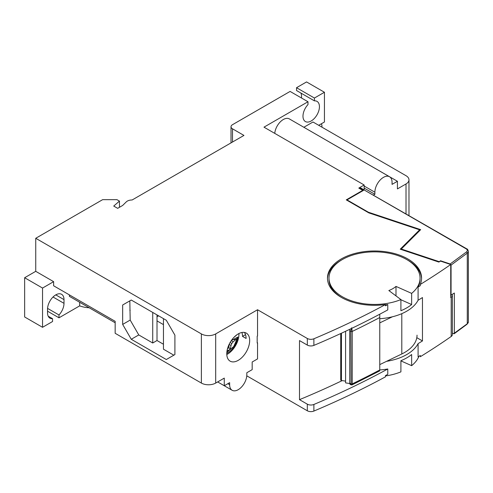 <?xml version="1.0" encoding="UTF-8"?>
<svg xmlns="http://www.w3.org/2000/svg" width="493" height="493" viewBox="0 0 493 493"><rect width="100%" height="100%" fill="white"/><g stroke="black" fill="none" stroke-linecap="round" stroke-linejoin="round"><path stroke-width="0.74" d="M318.718 125.302L324.443 121.999L324.443 92.259L314.429 98.039L314.429 100.862A11.635 6.717 -60 0 1 317.024 101.385A11.635 6.717 -60 0 1 319.433 106.716A11.635 6.717 -60 0 1 314.355 118.425A11.635 6.717 -60 0 1 305.389 121.543A11.635 6.717 -60 0 1 302.979 116.212A11.635 6.717 -60 0 1 307.989 104.578L307.989 101.755L263.983 127.163L364.154 184.992L358.787 188.092L362.725 190.366L362.725 190.816M300.89 93.048A11.635 6.717 -60 0 1 301.55 96.388A11.635 6.717 -60 0 1 301.439 97.978M314.429 100.862L296.539 90.533L296.539 87.711L314.429 98.039M307.989 101.755L290.1 91.427L232.505 124.686A5.059 2.921 -0 0 0 231.02 126.75A5.059 2.921 -0 0 0 232.505 128.815L243.949 135.421L132.112 199.992A6.575 3.796 0 0 0 126.3 201.871L122.671 205.439L117.667 208.336L113.729 206.062L119.454 201.107L116.952 199.659L102.636 199.659L35.742 238.285L201.378 333.915A10.119 5.842 0 0 0 215.688 333.915L257.543 309.746L307.324 338.488A5.059 2.921 -0 0 0 313.881 338.777A758.9 438.148 0 0 0 385.427 304.569A47.051 27.164 180 0 1 341.261 297.353A47.051 27.164 180 0 1 327.475 278.144A47.051 27.164 180 0 1 356.525 253.051A47.051 27.164 180 0 1 407.797 258.936A47.051 27.164 180 0 1 421.583 278.144A47.051 27.164 180 0 1 420.301 284.443A758.9 438.148 0 0 0 450.731 264.513L440.52 261.111L438.856 262.073L400.236 249.199L419.617 229.824L368.832 212.89L346.265 199.868L362.725 190.366M327.488 278.767A47.051 27.164 180 0 1 341.803 259.866M407.255 259.866A47.051 27.164 180 0 1 407.797 260.175A47.051 27.164 180 0 1 421.57 278.767M385.427 304.569L385.427 305.808A758.9 438.148 0 0 0 387.775 304.538A45.535 26.289 180 0 1 385.427 304.908M420.061 278.144A45.535 26.289 0 0 0 406.725 259.558A45.535 26.289 0 0 0 357.105 253.858A45.535 26.289 0 0 0 328.997 278.144A45.535 26.289 0 0 0 342.333 296.737A45.535 26.289 0 0 0 400.908 299.571L400.908 310.726A45.535 26.289 0 0 0 411.643 304.532L411.643 293.378A45.535 26.289 0 0 0 420.061 278.144L420.061 279.383A45.535 26.289 180 0 1 418.095 287.031A758.9 438.148 0 0 0 420.301 285.681L420.301 284.443M387.775 304.538L387.775 309.906A758.9 438.148 180 0 1 313.881 345.39A5.059 2.921 180 0 1 307.324 345.094L307.324 338.488M450.731 264.513L450.731 297.562A758.9 438.148 0 0 0 451.194 297.236A5.059 2.921 0 0 0 452.358 295.375L452.358 334.618A5.059 2.921 180 0 1 451.194 336.479A758.9 438.148 0 0 1 420.301 356.729L420.301 355.49A758.9 438.148 180 0 1 418.095 356.846L418.095 343.627A758.9 438.148 180 0 0 422.464 340.934L422.464 297.556A758.9 438.148 180 0 1 418.095 300.249A45.535 26.289 180 0 1 379.764 318.718M418.095 300.249L418.095 287.031M418.896 356.359A45.535 26.289 180 0 1 411.643 365.67L411.643 354.516A45.535 26.289 180 0 1 406.725 357.875A45.535 26.289 180 0 1 400.908 360.71L400.908 371.864A45.535 26.289 180 0 1 385.427 375.962M386.549 361.332A45.535 26.289 0 0 0 406.725 354.566A45.535 26.289 0 0 0 418.095 343.627M246.771 375.82L307.324 410.78L307.324 404.168A5.059 2.921 0 0 0 313.881 404.463A758.9 438.148 0 0 0 387.775 368.98A45.535 26.289 180 0 1 379.764 369.941M387.775 368.98L387.775 374.347A758.9 438.148 180 0 1 385.427 375.623L385.427 376.862A758.9 438.148 0 0 1 313.881 411.07L313.881 404.463M244.331 332.424A16.189 9.349 -60 0 1 246.099 338.457L242.519 336.392A16.189 9.349 120 0 0 241.909 332.492M238.224 333.915A16.189 9.349 -60 0 1 246.321 333.114A16.189 9.349 -60 0 1 248.805 346.086A16.189 9.349 -60 0 1 238.224 360.352A16.189 9.349 -60 0 1 230.132 361.153A16.189 9.349 -60 0 1 227.649 348.181A16.189 9.349 -60 0 1 238.224 333.915M238.92 333.539A16.189 9.349 -60 0 1 227.495 354.153A16.189 9.349 -60 0 1 226.798 354.529M35.742 238.285L35.742 271.329L53.626 281.657L42.54 288.06L42.54 327.303L52.554 321.522L52.554 318.7A11.635 6.717 -60 0 1 49.953 318.176A11.635 6.717 -60 0 1 47.544 312.845L47.544 309.129A11.635 6.717 -60 0 1 55.777 294.876A11.635 6.717 -60 0 1 61.594 294.303A11.635 6.717 -60 0 1 64.004 299.627L64.004 303.343A11.635 6.717 -60 0 1 58.994 314.978L58.994 317.806L79.675 305.863A20.238 11.684 0 0 0 89.184 307.761M274.761 133.381A12.14 7.013 -60 0 1 280.412 121.765A12.14 7.013 -60 0 1 289.373 118.918L389.544 176.753A12.14 7.013 120 0 0 380.189 180.007A12.14 7.013 120 0 0 374.883 192.221L374.883 194.291L373.571 195.049M303.873 127.268L312.993 121.999L406.01 175.699A10.119 5.842 180 0 1 408.974 179.828A10.119 5.842 180 0 1 406.01 183.963L397.426 188.918L397.426 181.276L392.058 184.376L392.058 182.311A12.14 7.013 120 0 0 389.544 176.753M297.236 123.453L397.426 181.276M364.154 189.608L364.154 184.992M324.443 92.259L306.554 81.93L296.539 87.711M374.883 194.291L364.154 188.092M307.324 410.78A5.059 2.921 0 0 0 313.881 411.07M47.544 311.194L58.994 317.806M257.186 342.586L257.543 342.795L257.543 358.904L252.176 362.004L252.176 369.645L246.814 372.745L246.814 374.809A12.14 7.013 120 0 1 241.515 387.03A12.14 7.013 120 0 1 232.154 390.283A12.14 7.013 120 0 1 229.639 384.725L229.639 382.66L224.272 385.754L217.653 381.933M307.324 404.168L299.498 399.65L299.498 340.577L307.324 345.094M257.543 309.746L257.543 335.98L257.186 336.183L257.186 342.999L257.543 342.795M215.688 333.915L215.688 383.073L224.272 378.113L224.272 385.754L232.154 390.283M215.688 383.073A10.119 5.842 180 0 1 201.378 383.073L201.378 333.915M131.261 339.283L122.671 324.412L122.671 304.994L131.261 300.04L166.32 320.284L174.904 335.154L174.904 354.566L166.32 359.526L131.261 339.283L138.773 334.944L130.189 320.074L122.671 324.412M53.626 281.657L53.626 285.786L115.159 321.313L115.159 333.293L201.378 383.073M42.54 327.303L24.65 316.974L24.65 277.732L35.742 271.329M119.454 201.107L119.454 207.3M419.617 230.712L419.617 229.824M79.675 305.863L79.675 302.271M115.159 322.761L69.371 296.324L69.371 294.876M47.568 308.384L58.994 314.978M452.358 295.375A5.059 2.921 0 0 0 452.192 294.629M341.803 297.661A45.535 26.289 180 0 1 328.997 279.383L328.997 278.144M422.464 340.934L416.801 337.668M245.52 334.655L242.519 336.392M342.191 380.614A743.721 429.385 180 0 1 299.498 399.65M122.671 304.994L129.825 300.866L130.189 320.074M173.832 355.188L163.454 349.198L163.454 318.626M163.454 344.243L157.014 340.521L152.725 342.999L138.773 334.944M24.65 277.732L42.54 288.06M52.554 318.7L48.203 316.186M359.896 188.733L359.896 188.32L363.477 190.384L347.017 199.887L347.017 200.3M347.017 199.887L368.37 212.212L368.37 212.625M368.37 212.212L420.677 229.652L401.296 249.027L401.296 249.557M439.023 261.974L440.508 260.748L450.183 263.977L466.483 251.929C467.703 250.857 467.592 249.822 466.15 248.842L360.747 187.987L359.896 188.32M401.296 249.027L439.023 261.604M400.908 299.571L388.841 290.543A25.802 14.895 -0 0 0 395.996 286.408L411.643 293.378M411.643 304.532L400.908 299.75M395.996 295.899L395.996 286.408M411.643 365.67L400.908 360.888M227.513 348.65A9.466 5.466 120 0 0 228.931 347.651L228.999 344.638M231.346 340.54L237.872 337.033L237.799 337.514C236.732 343.122 234.027 347.805 229.683 351.571L226.78 353.487M152.725 312.433L152.725 342.999M130.189 310.368L129.825 310.159M163.454 324.616L157.014 320.9L157.014 340.521M452.358 332.997L453.622 333.724L454.343 333.317L454.343 293.039L450.731 295.344M453.622 333.724L467.278 323.753L467.278 253.119L451.064 265.098L451.064 295.461M229.116 344.379L231.007 345.476L231.796 343.473L230.108 342.499M228.931 347.651L230.305 349.099L231.007 345.476M227.513 348.662L227.137 350.893A10.371 5.99 120 0 0 230.305 349.099M237.872 337.033L233.731 346.499L226.835 352.384M237.059 338.42L235.937 339.474L232.949 339.603M231.229 340.706L233.146 341.815L235.937 339.474M231.796 343.473L233.146 341.815M237.078 334.642L233.799 337.502M157.014 316.771L158.629 315.84M157.014 320.9L157.014 314.91M360.747 187.987L466.661 248.792A1.011 0.585 120 0 0 466.15 248.842M451.064 265.098L450.183 263.977M440.508 261.124L440.508 260.748M351.336 328.548L350.85 331.395A1.011 0.585 0 0 0 352.212 331.432L352.212 383.893A1.011 0.585 180 0 1 350.85 383.856L349.716 383.203L349.716 330.741L350.85 331.395L351.09 384.848L352.033 384.885L379.764 370.865M349.716 383.203L349.938 384.189L351.09 384.848M349.851 329.256L349.716 330.741M349.722 383.523L345.581 382.882L345.581 331.278M379.764 370.064L379.764 369.984A758.9 438.148 180 0 1 352.212 383.893C352.168 385.064 351.984 385.206 351.657 384.324M392.422 316.777L379.764 322.89L379.764 364.61L401.795 353.974L401.795 313.659M379.764 322.89L379.764 314.805M379.764 369.984L379.764 364.61M379.764 317.523A758.9 438.148 0 0 1 352.212 331.432L351.657 327.734M345.581 381.138L341.452 380.497L341.452 333.206M417.029 335.154A42.497 24.539 180 0 1 401.795 353.974M340.725 333.545L340.725 380.078L341.452 380.497M321.941 127.163L321.941 125.925A5.059 2.921 -60 0 0 321.226 123.86M374.883 192.221L364.154 186.027M406.01 213.777L406.01 183.963M451.194 297.236L451.194 336.479M313.881 345.39L313.881 338.777M232.505 142.033L232.505 128.815M227.852 383.69L229.639 384.725M55.777 294.876L64.004 299.627M64.004 303.343L53.028 297.008M466.483 251.929A1.011 0.653 53.5 0 1 467.278 253.119A5.059 2.921 0 0 0 468.35 251.319C467.906 249.698 467.339 248.854 466.661 248.792M467.081 324.209L468.35 321.96A5.059 2.921 180 0 1 467.278 323.753A1.011 0.653 53.5 0 1 467.081 324.209L454.164 333.755M408.974 215.484L408.974 179.828M231.02 126.75L231.02 142.89M468.35 321.96L468.35 251.319"/></g></svg>
